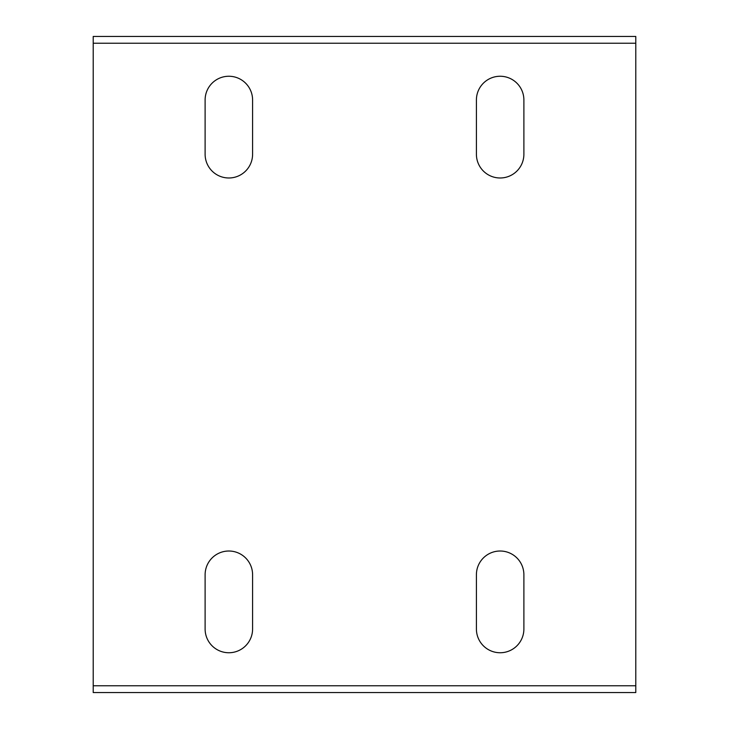 <?xml version="1.0" encoding="UTF-8"?>
<svg xmlns="http://www.w3.org/2000/svg" width="729" height="729" viewBox="0 0 729 729"><rect width="100%" height="100%" fill="white"/><g stroke="black" fill="none" stroke-linecap="round" stroke-linejoin="round"><path stroke-width="1.09" d="M635.788 43.23L93.212 43.23L93.212 36.45L635.788 36.45L635.788 692.55L93.212 692.55L93.212 685.77L635.788 685.77M93.212 685.77L93.212 43.23M523.887 629.009A23.738 23.738 0 0 1 500.149 652.747A23.738 23.738 0 0 1 476.411 629.009L476.411 574.753A23.738 23.738 0 0 1 500.149 551.015A23.738 23.738 0 0 1 523.887 574.753L523.887 629.009M252.589 629.009A23.738 23.738 0 0 1 228.851 652.747A23.738 23.738 0 0 1 205.113 629.009L205.113 574.753A23.738 23.738 0 0 1 228.851 551.015A23.738 23.738 0 0 1 252.589 574.753L252.589 629.009M252.589 154.247A23.738 23.738 0 0 1 228.851 177.985A23.738 23.738 0 0 1 205.113 154.247L205.113 99.991A23.738 23.738 0 0 1 228.851 76.253A23.738 23.738 0 0 1 252.589 99.991L252.589 154.247M523.887 154.247A23.738 23.738 0 0 1 500.149 177.985A23.738 23.738 0 0 1 476.411 154.247L476.411 99.991A23.738 23.738 0 0 1 500.149 76.253A23.738 23.738 0 0 1 523.887 99.991L523.887 154.247"/></g></svg>
